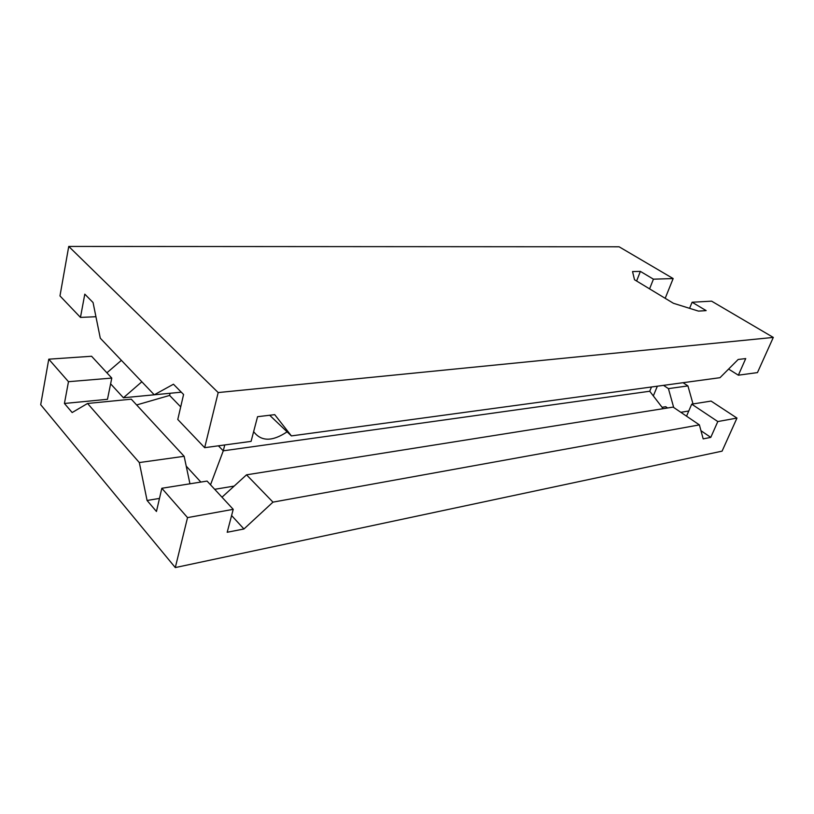 <?xml version="1.0" encoding="UTF-8"?>
<svg xmlns="http://www.w3.org/2000/svg" width="814" height="814" viewBox="0 0 814 814"><rect width="100%" height="100%" fill="white"/><g stroke="black" fill="none" stroke-linecap="round" stroke-linejoin="round"><path stroke-width="1.22" d="M161.833 488.268L187.535 517.612L175.295 567.572L40.7 404.711L48.769 359.188L68.478 381.695L64.428 403.469L72.161 412.545L87.556 403.469L139.316 462.556L147.08 500.478L156.451 511.477L161.833 488.268L207.082 481.084L233.221 509.34L187.535 517.612M175.295 567.572L722.079 451.149L736.975 418.081L717.806 421.55L710.775 437.383L703.184 438.878L699.389 424.888L272.975 502.136L243.946 528.978L227.198 532.264L233.221 509.34M699.389 424.888L673.147 407.102L246.52 474.827L272.975 502.136M243.946 528.978L231.593 515.537M221.988 497.201L246.52 474.827M686.538 416.178L691.717 404.151L711.07 401.078L736.975 418.081M691.717 404.151L717.806 421.55M710.775 437.383L700.976 430.708M683.058 382.712L687.932 385.907L693.009 403.948M688.766 410.999L680.83 412.311M667.592 407.987L665.73 406.715L662.077 407.295M234.178 486.09L214.682 489.306M200.855 482.071L186.213 466.127M218.183 392.562L773.3 337.423L711.599 301.16L692.104 302.238L706.155 310.612L698.483 311.111L673.402 303.276L634.513 279.751L632.549 271.561L640.374 271.388L653.428 279.171L673.158 278.561L619.118 246.795L68.742 246.428L218.183 392.562L204.67 447.68L177.778 419.475L183.577 394.485L173.463 384.218L154.253 394.8L123.433 397.771L110.612 383.821M68.478 381.695L111.783 378.083L107.479 399.308L64.428 403.469M159.473 498.422L147.08 500.478M106.888 372.812L121.398 360.337M48.769 359.188L91.575 356.257L111.783 378.083M87.556 403.469L131.298 399.186L184.147 456.298L139.316 462.556M189.947 483.801L184.147 456.298M657.346 386.202L653.327 395.909M663.145 408.689L649.735 391.239L651.485 386.996M663.532 385.358L668.436 388.634L673.687 407.468M687.932 385.907L668.436 388.634M141.84 381.776L123.433 397.771M136.64 404.955L169.597 395.431L180.698 406.888M218.406 445.818L223.27 450.824L210.521 484.808M224.756 444.953L223.27 450.824L649.735 391.239M169.597 395.431L170.085 393.274M477.879 410.571L471.754 411.406M629.456 389.987L624.786 390.618M558.77 399.593L553.449 400.315M384.381 423.27L377.269 424.236M287.108 431.827C272.344 441.697 261.182 441.636 253.642 431.634M773.3 337.423L757.458 372.598L738.359 375.193L745.726 358.577L738.176 359.473L720.003 377.686L291.392 435.907L269.678 415.252M291.392 435.907L274.725 414.652L257.56 416.697L251.078 441.381L204.67 447.68M181.308 392.185L154.253 394.8L100.295 338.217L93.061 302.543L84.798 294.149L80.464 317.409L59.971 295.92L68.742 246.428M673.158 278.561L665.191 298.311M653.428 279.171L649.582 288.868M640.374 271.388L636.609 281.023M689.58 308.333L692.104 302.238M80.464 317.409L95.94 316.727M738.359 375.193L728.591 369.078"/></g></svg>
